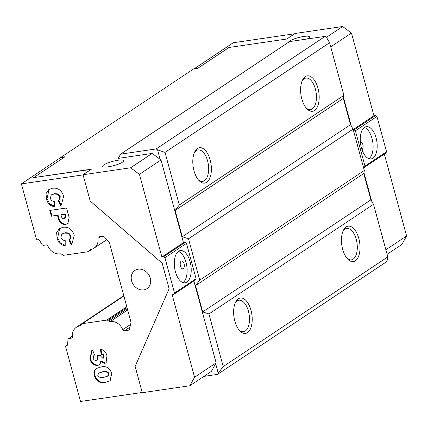 <?xml version="1.0" encoding="UTF-8"?>
<svg xmlns="http://www.w3.org/2000/svg" width="428" height="428" viewBox="0 0 428 428"><rect width="100%" height="100%" fill="white"/><g stroke="black" fill="none" stroke-linecap="round" stroke-linejoin="round"><path stroke-width="0.64" d="M103.817 164.882A10.93 2.193 164.8 0 1 115.421 160.709A10.93 2.193 164.8 0 1 123.708 160.65A10.93 2.193 164.8 0 1 122.494 162.153A10.93 2.193 164.8 0 1 110.889 166.326A10.93 2.193 164.8 0 1 102.608 166.385A10.93 2.193 164.8 0 1 103.817 164.882M307.192 39.002A10.93 2.193 -15.2 0 0 308.294 38.354A10.93 2.193 -15.2 0 0 309.503 36.856A10.93 2.193 -15.2 0 0 301.221 36.915A10.93 2.193 -15.2 0 0 289.617 41.083A10.93 2.193 -15.2 0 0 288.413 42.302M360.344 141.871A3.975 2.006 -98.3 0 1 360.478 141.839A3.975 2.006 -98.3 0 1 362.848 144.578A3.975 2.006 -98.3 0 1 361.944 149.607M361.355 147.692A16.296 8.223 -98.3 0 1 366.363 126.656A16.296 8.223 -98.3 0 1 376.089 137.875A16.296 8.223 -98.3 0 1 371.081 158.911A16.296 8.223 -98.3 0 1 361.355 147.692M364.405 127.469A16.296 8.223 -98.3 0 1 372.012 138.469A16.296 8.223 -98.3 0 1 368.968 158.697M138.137 269.207A10.93 9.181 -123.7 0 0 134.884 270.442A10.93 9.181 -123.7 0 0 132.3 282.828A10.93 9.181 -123.7 0 0 143.755 289.874A10.93 9.181 -123.7 0 0 147.007 288.638A10.93 9.181 -123.7 0 0 149.586 276.253A10.93 9.181 -123.7 0 0 138.137 269.207M184.061 263.707A3.975 2.006 81.7 0 0 181.691 260.968A3.975 2.006 81.7 0 0 180.466 266.098A3.975 2.006 81.7 0 0 182.842 268.838A3.975 2.006 81.7 0 0 184.061 263.707M190.112 261.792A16.296 8.223 81.7 0 0 180.386 250.573A16.296 8.223 81.7 0 0 175.378 271.609A16.296 8.223 81.7 0 0 185.105 282.828A16.296 8.223 81.7 0 0 190.112 261.792M182.991 282.614A16.296 8.223 81.7 0 0 186.036 262.385A16.296 8.223 81.7 0 0 178.428 251.386M358.825 238.498A17.89 9.025 81.7 0 0 343.416 230.285A17.89 9.025 81.7 0 0 342.651 249.273A17.89 9.025 81.7 0 0 347.616 259.01A17.89 9.025 81.7 0 0 357.862 257.859A17.89 9.025 81.7 0 0 358.825 238.498M346.931 258.223A15.9 8.025 81.7 0 0 351.34 259.866A15.9 8.025 81.7 0 0 356.23 239.343A15.9 8.025 81.7 0 0 346.739 228.397A15.9 8.025 81.7 0 0 342.983 231.232M251.011 310.332A17.89 9.025 81.7 0 0 235.603 302.125A17.89 9.025 81.7 0 0 234.838 321.107A17.89 9.025 81.7 0 0 239.803 330.844A17.89 9.025 81.7 0 0 250.048 329.694A17.89 9.025 81.7 0 0 251.011 310.332M239.118 330.058A15.9 8.025 81.7 0 0 243.527 331.7A15.9 8.025 81.7 0 0 248.417 311.177A15.9 8.025 81.7 0 0 238.931 300.237A15.9 8.025 81.7 0 0 235.175 303.072M210.175 160.013A17.89 9.025 81.7 0 0 194.767 151.806A17.89 9.025 81.7 0 0 194.002 170.788A17.89 9.025 81.7 0 0 198.961 180.525A17.89 9.025 81.7 0 0 209.212 179.375A17.89 9.025 81.7 0 0 210.175 160.013M198.276 179.739A15.9 8.025 81.7 0 0 202.69 181.381A15.9 8.025 81.7 0 0 207.575 160.864A15.9 8.025 81.7 0 0 198.089 149.918A15.9 8.025 81.7 0 0 194.333 152.753M317.983 88.179A17.89 9.025 81.7 0 0 302.58 79.966A17.89 9.025 81.7 0 0 301.815 98.954A17.89 9.025 81.7 0 0 306.774 108.691A17.89 9.025 81.7 0 0 317.025 107.54A17.89 9.025 81.7 0 0 317.983 88.179M306.09 107.904A15.9 8.025 81.7 0 0 310.503 109.547A15.9 8.025 81.7 0 0 315.388 89.024A15.9 8.025 81.7 0 0 305.902 78.083A15.9 8.025 81.7 0 0 302.147 80.919M67.415 345.129L65.457 346.059L80.517 401.485L142.219 392.471M65.457 346.059L67.629 344.61M294.625 33.775L233.249 42.747L194.098 68.833M83.102 174.881L21.4 183.901L60.878 157.376L64.954 156.776L33.689 177.609L91.415 169.172L83.059 174.742L130.599 167.792L152.165 153.422L118.208 158.387L120.578 154.134L289.489 41.591L325.141 36.38L326.468 37.354L329.608 42.709L165.015 152.379L179.311 204.985L343.903 95.316L329.608 42.709M363.522 167.519L364.271 167.407L385.837 153.042L386.548 151.763L376.95 116.443L375.624 115.464L373.928 115.71L351.463 33.036L342.63 26.515L326.414 37.316M342.63 26.515L295.09 33.464L286.739 39.028L229.012 47.471L197.741 68.298L193.67 68.897L60.878 157.376M384.339 154.037L406.6 235.967L401.849 244.474L387.099 254.302M21.4 183.901L36.46 239.332L37.183 239.225A2.386 2.001 -123.7 0 1 39.504 240.429L42.078 244.516A1.589 1.338 56.3 0 0 43.624 245.319L46.534 244.891A1.193 1 -123.7 0 1 47.813 245.731A11.529 9.678 56.3 0 0 60.171 253.836A2.386 2.001 -123.7 0 1 61.793 254.291L62.707 254.965A1.589 1.338 56.3 0 0 63.788 255.265L88.141 251.701A1.589 1.338 56.3 0 0 88.981 251.124L89.473 250.241A2.386 2.001 -123.7 0 1 90.024 249.642A2.386 2.001 -123.7 0 1 90.736 249.369A11.529 9.678 56.3 0 0 94.165 248.069A11.529 9.678 56.3 0 0 97.905 238.364A1.589 1.338 -123.7 0 1 98.895 236.845L102.554 236.31A2.386 2.001 -123.7 0 1 104.625 237.182L108.996 242.269A2.386 2.001 -123.7 0 1 109.579 243.355L130.882 321.781A2.386 2.001 -123.7 0 1 130.92 322.947L129.54 328.875A2.386 2.001 -123.7 0 1 128.791 329.993A2.386 2.001 -123.7 0 1 128.084 330.261L124.42 330.796A1.589 1.338 -123.7 0 1 122.713 329.672A11.529 9.678 56.3 0 0 110.338 321.524A2.386 2.001 -123.7 0 1 108.717 321.075L107.803 320.401A1.589 1.338 56.3 0 0 106.722 320.101L82.369 323.659A1.589 1.338 56.3 0 0 81.529 324.237L81.036 325.12A2.386 2.001 -123.7 0 1 80.485 325.719A2.386 2.001 -123.7 0 1 79.774 325.992A11.529 9.678 56.3 0 0 76.344 327.297A11.529 9.678 56.3 0 0 72.594 336.954A1.193 1 -123.7 0 1 71.856 338.088L68.945 338.516A1.589 1.338 56.3 0 0 67.94 339.688L67.694 344.187A2.386 2.001 -123.7 0 1 66.891 345.68A2.386 2.001 -123.7 0 1 66.18 345.952M83.059 174.742L90.206 201.048L162.164 263.166L169.124 288.788L135.13 366.395L142.278 392.701L189.818 385.751L211.384 371.386L216.129 362.874L193.873 280.95M376.95 116.443L355.39 130.808L354.063 129.828L353.314 129.941M386.548 151.763L364.988 166.134L355.39 130.808M387.811 256.907L373.516 204.3L208.923 313.97L223.213 366.582L387.811 256.907L387.115 260.577L386.404 261.856L217.499 374.398L218.21 373.12L215.659 363.725M102.902 358.391L103.699 356.326C103.26 355.01 102.404 354.363 101.131 354.389L100.446 349.227C103.908 349.879 106.08 352.089 106.963 355.855L106.037 362.896L104.726 363.388L100.676 361.339L100.537 363.024L99.243 364.854L97.627 365.432C93.588 365.421 90.998 363.19 89.859 358.739L91.747 350.628L92.619 350.12L94.534 355.106L93.898 355.449L93.095 358.156C93.636 359.745 94.642 360.488 96.113 360.387L97.054 360.055L97.664 357.471L96.937 355.754L100.575 355.502L100.719 356.192L102.902 358.391L103.881 357.878M49.792 210.426L66.559 207.976L69.138 217.461L67.838 223.619L65.607 224.406C61.825 224.63 59.39 222.64 58.304 218.43L57.459 215.321L51.36 216.215L49.792 210.426M50.333 198.25C51.071 200.368 52.494 201.438 54.597 201.454L54.597 206.719C50.392 206.152 47.69 203.632 46.502 199.148L46.015 193.627L48.787 189.545L52.521 188.224C58.058 187.603 61.76 190.31 63.622 196.334L61.274 205.194L60.648 205.584L58.235 200.673L59.225 199.956L59.749 197.062L57.561 194.312L54.121 194.007L51.242 194.911L50.333 198.25M60.942 237.299C61.68 239.418 63.103 240.483 65.206 240.504L65.206 245.763C61.001 245.201 58.299 242.676 57.111 238.198L56.624 232.677L59.396 228.589L63.13 227.273C68.667 226.653 72.369 229.355 74.231 235.379L71.883 244.244L71.257 244.629L68.844 239.723L69.834 239.006L70.358 236.112L68.17 233.356L64.73 233.057L61.851 233.961L60.942 237.299M95.455 369.252L96.273 368.556L101.099 366.924C106.305 365.758 109.862 367.952 111.767 373.521L109.991 380.754L105.347 382.343C100.093 383.59 96.482 381.439 94.518 375.896C93.673 373.28 93.983 371.065 95.455 369.252L96.562 368.374M189.818 385.751L194.569 377.245L172.104 294.566L173.805 294.32L195.366 279.955L196.078 278.676L186.48 243.35L185.158 242.371L183.457 242.623L160.998 159.949L152.165 153.422M160.115 159.296L157.563 149.902L156.236 148.923L120.578 154.134M188.502 238.808L199.732 280.147L364.324 170.478L353.095 129.138L188.502 238.808L182.285 236.743L350.473 124.682L343.326 98.376L175.138 210.437L182.285 236.743M203.872 376.389L217.499 374.398M156.236 148.923L325.141 36.38M223.213 366.582L218.21 373.12M157.563 149.902L165.015 152.379M370.894 199.839L363.747 173.533L195.559 285.599L202.706 311.905L370.894 199.839L373.516 204.3M343.903 95.316L343.326 98.376M350.473 124.682L353.095 129.138M364.324 170.478L363.747 173.533M208.923 313.97L202.706 311.905M195.559 285.599L199.732 280.147M175.138 210.437L179.311 204.985M194.569 377.245L216.129 362.874M173.805 294.32L174.517 293.041L196.078 278.676M174.517 293.041L164.919 257.72L186.48 243.35M164.919 257.72L163.592 256.741L185.158 242.371M163.592 256.741L161.896 256.987L183.457 242.623M161.896 256.987L139.432 174.314L160.998 159.949M139.432 174.314L130.599 167.792M54.597 206.285L49.712 203.867L47.037 198.79L46.502 199.148M47.037 198.79L49.065 189.369M61.536 205.012L60.648 205.584M61.183 205.226L58.791 200.341M58.711 200.395L59.225 199.956M59.765 199.598L60.284 196.703L59.749 197.062M60.284 196.703L58.096 193.948L57.561 194.312M58.096 193.948L54.656 193.649L54.121 194.007M54.656 193.649L51.242 194.911M68.1 223.427L65.607 224.406M66.147 224.047C62.365 224.272 59.931 222.282 58.845 218.071L58.304 218.43M58.845 218.071L57.999 214.963L57.459 215.321M57.999 214.963L51.36 216.215M51.9 215.851L50.402 210.335M64.612 218.376L65.147 218.018L65.602 215.428L65.19 213.909L61.482 214.455L60.947 214.813L61.3 216.119C61.616 217.74 62.483 218.58 63.895 218.638L64.612 218.376L65.061 215.787L64.649 214.273L60.947 214.813M65.19 213.909L64.649 214.273M65.206 245.335L60.321 242.917L57.646 237.84L57.111 238.198M57.646 237.84L59.674 228.418M72.145 244.062L71.257 244.629M71.792 244.27L69.4 239.391M69.32 239.445L69.834 239.006M70.374 238.642L70.893 235.753L70.358 236.112M70.893 235.753L68.705 232.998L68.17 233.356M68.705 232.998L65.265 232.693L64.73 233.057M65.265 232.693L61.851 233.961M103.442 358.033L104.234 355.968L103.699 356.326M104.234 355.968C103.801 354.651 102.945 354.004 101.671 354.031L101.131 354.389M101.671 354.031L101.045 349.323M106.283 362.714L104.726 363.388M105.267 363.03L101.211 360.981L100.676 361.339M99.499 364.661L97.627 365.432M98.162 365.073C94.128 365.063 91.538 362.832 90.399 358.38L89.859 358.739M90.399 358.38L92.02 350.452M94.508 355.042L93.898 355.449M97.054 360.055L97.589 359.697L98.205 357.113L97.664 357.471M98.205 357.113L97.477 355.395M110.258 380.562L109.087 381.252M109.622 380.893L105.347 382.343M105.887 381.985C100.633 383.226 97.022 381.08 95.059 375.538L94.518 375.896M95.059 375.538C94.213 372.922 94.524 370.707 95.995 368.893M107.647 376.196L108.188 375.838L108.99 373.462C107.449 371.36 105.443 370.75 102.961 371.638L98.633 373.098L97.787 375.41C99.301 377.555 101.286 378.192 103.742 377.319L107.647 376.196L108.45 373.821C106.909 371.718 104.903 371.113 102.426 371.996L98.633 373.098M108.99 373.462L108.45 373.821M102.961 371.638L102.426 371.996M371.686 201.181L363.923 172.612M364.271 167.407L364.988 166.134M351.265 126.025L343.502 97.456M351.463 33.036L330.737 46.85M373.928 115.71L353.196 129.524M375.624 115.464L354.063 129.828M406.6 235.967L385.869 249.775M60.931 157.563L64.58 157.028M91.041 169.424L33.689 177.609M65.602 215.428L65.061 215.787M92.068 249.069L88.981 251.124M90.795 249.364L89.473 250.241M100.548 236.604L97.905 238.364M129.315 329.437L128.084 330.261M129.952 327.115L124.42 330.796M130.572 324.435L122.713 329.672M127.678 309.974L110.338 321.524M127.325 308.674L108.717 321.075M127.03 307.588L107.803 320.401M126.795 306.726L106.722 320.101M123.879 295.999L82.369 323.659M81.01 325.168L79.774 325.992M72.471 337.681L71.856 338.088M72.498 336.146L68.945 338.516M92.555 248.898L88.612 251.525M106.765 239.669L94.165 248.069M123.847 295.887L81.898 323.841M123.794 295.678L76.344 327.297M72.487 336.017L68.475 338.692"/></g></svg>
